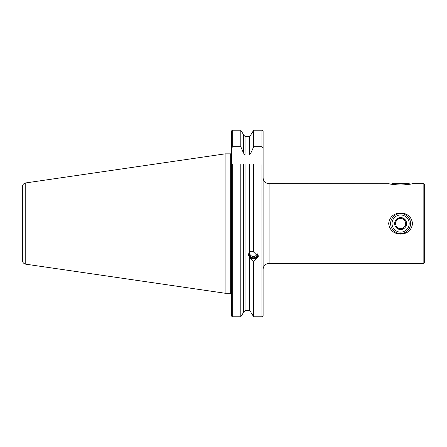 <?xml version="1.0" encoding="UTF-8"?>
<svg xmlns="http://www.w3.org/2000/svg" width="447" height="447" viewBox="0 0 447 447"><rect width="100%" height="100%" fill="white"/><g stroke="black" fill="none" stroke-linecap="round" stroke-linejoin="round"><path stroke-width="0.67" d="M263.11 293.992L263.11 269.446A5.984 5.984 0 0 1 269.1 263.462L423.851 263.462L423.851 183.639L412.575 183.639M263.11 148.717L263.11 177.655A5.984 5.984 0 0 0 269.1 183.639L269.1 263.462M400.601 185.058C393.684 184.628 389.689 184.153 388.633 183.639C389.683 184.153 393.673 184.628 400.601 185.058C407.519 184.628 411.508 184.158 412.575 183.639C411.542 184.153 407.552 184.622 400.601 185.058M269.1 183.639L388.896 183.7M389.633 183.862L391.443 184.22L392.025 183.639L409.184 183.639L409.765 184.22M400.601 234.105C393.667 233.759 389.678 230.239 388.633 223.55C389.695 216.845 393.69 213.325 400.601 212.995C407.535 213.336 411.531 216.856 412.575 223.55C411.525 230.244 407.535 233.759 400.601 234.105M423.851 183.639L424.65 184.438L424.65 262.663L423.851 263.462M251.058 250.99L249.46 251.75L248.443 254.606L249.46 257.427L253.432 261.294L253.7 261.445L258.422 256.807L253.7 252.08L251.058 251.085L251.058 163.982L231.485 163.982L231.485 213.375M25.764 264.177L25.764 182.924A3.989 3.989 0 0 0 22.35 186.874L22.35 260.227A3.989 3.989 0 0 0 25.764 264.177L225.098 293.243L230.283 293.243A1.196 1.196 0 0 1 231.485 294.444M230.283 293.243L230.283 153.857A1.196 1.196 0 0 0 231.485 152.662M230.283 153.857L225.098 153.857L225.098 293.243M25.764 182.924L225.098 153.857M410.553 184.069L410.966 183.991M411.028 183.974L411.357 183.907M412.033 183.762L412.313 183.7M245.034 310.654L249.46 310.654L251.058 312.313L249.46 310.654L245.034 310.654L243.436 312.313L245.034 310.654L245.034 163.982L240.793 163.982L240.793 316.8L232.68 316.8L240.793 316.8L243.436 312.593L243.436 163.982M240.793 146.7L240.793 130.2L232.68 130.2L232.06 130.34L231.485 131.58L231.485 148.22L232.68 146.7L240.793 146.7L243.436 152.924L245.034 155.025L249.46 155.025L249.46 136.452L251.058 134.787L249.46 136.452L245.034 136.452L243.436 134.787M253.7 316.8L261.914 316.8L253.7 316.8L251.058 312.593L253.7 316.8L253.7 261.445M251.058 134.508L253.7 130.2L251.058 134.508L251.058 152.572L253.7 146.7L253.7 130.2L261.914 130.2L263.11 131.167L263.11 131.753M251.058 312.593L251.058 259.327M253.7 252.08L253.7 163.982L251.058 163.982M263.11 297.981L263.11 315.973L261.914 316.8L263.11 315.973L263.11 163.982L249.46 163.982L249.46 251.75M243.436 152.572L243.436 134.508L240.793 130.2L243.436 134.508M249.46 155.025L251.058 152.572M253.7 146.7L261.914 146.7L263.11 148.22L263.11 131.167M231.485 148.22L231.485 315.521L231.915 316.61L231.485 315.521L231.485 233.725M231.663 130.859L232.06 130.34M243.436 312.593L240.793 316.8M231.485 293.992L231.485 163.982M231.915 316.61L232.68 316.8L232.68 163.982M263.11 148.22L263.065 163.982M399.082 185.036L402.121 185.036M395.986 225.439A4.99 4.99 0 0 0 399.931 228.495L402.786 228.881L406.312 224.327L404.133 218.996L401.277 218.605A4.99 4.99 0 0 0 395.986 225.439L397.014 227.953M398.322 218.348L401.277 218.605A4.99 4.99 0 0 0 395.662 222.88A4.99 4.99 0 0 0 399.931 228.495L397.076 228.104L399.931 228.495A4.99 4.99 0 0 0 405.222 221.662A4.99 4.99 0 0 0 401.277 218.605L398.422 218.22L394.897 222.774L397.076 228.104M399.445 232.054A8.582 8.582 0 0 0 409.106 224.707A8.582 8.582 0 0 0 401.758 215.046A8.582 8.582 0 0 0 392.103 222.394A8.582 8.582 0 0 0 399.445 232.054M399.26 233.435A9.979 9.979 0 0 0 410.491 224.897A9.979 9.979 0 0 0 401.948 213.666A9.979 9.979 0 0 0 390.717 222.204A9.979 9.979 0 0 0 399.26 233.435M401.412 217.616A5.984 5.984 0 0 0 394.673 222.746A5.984 5.984 0 0 0 399.797 229.484A5.984 5.984 0 0 0 406.535 224.355A5.984 5.984 0 0 0 401.412 217.616M404.194 219.147L405.222 221.662A4.99 4.99 0 0 0 401.277 218.605L404.049 218.985M406.312 224.327L404.546 226.607A4.99 4.99 0 0 1 399.931 228.495L402.786 228.881M394.997 222.645L396.657 220.494M258.193 255.399A4.99 4.688 0 0 1 251.728 258.4A4.99 4.688 0 0 1 248.454 254.298M258.042 255.002A4.71 4.425 0 0 1 251.823 258.249A4.71 4.425 0 0 1 249.314 251.946M257.422 253.974A3.989 3.749 0 0 1 252.069 257.612A3.989 3.749 0 0 1 251.058 251.074M249.46 310.654L249.46 257.427M261.914 316.8L261.914 163.982M232.68 146.7L232.68 130.2M245.034 155.025L245.034 136.452M261.914 146.7L261.914 130.2M249.532 253.298A3.989 3.989 0 0 0 257.215 253.728"/></g></svg>
